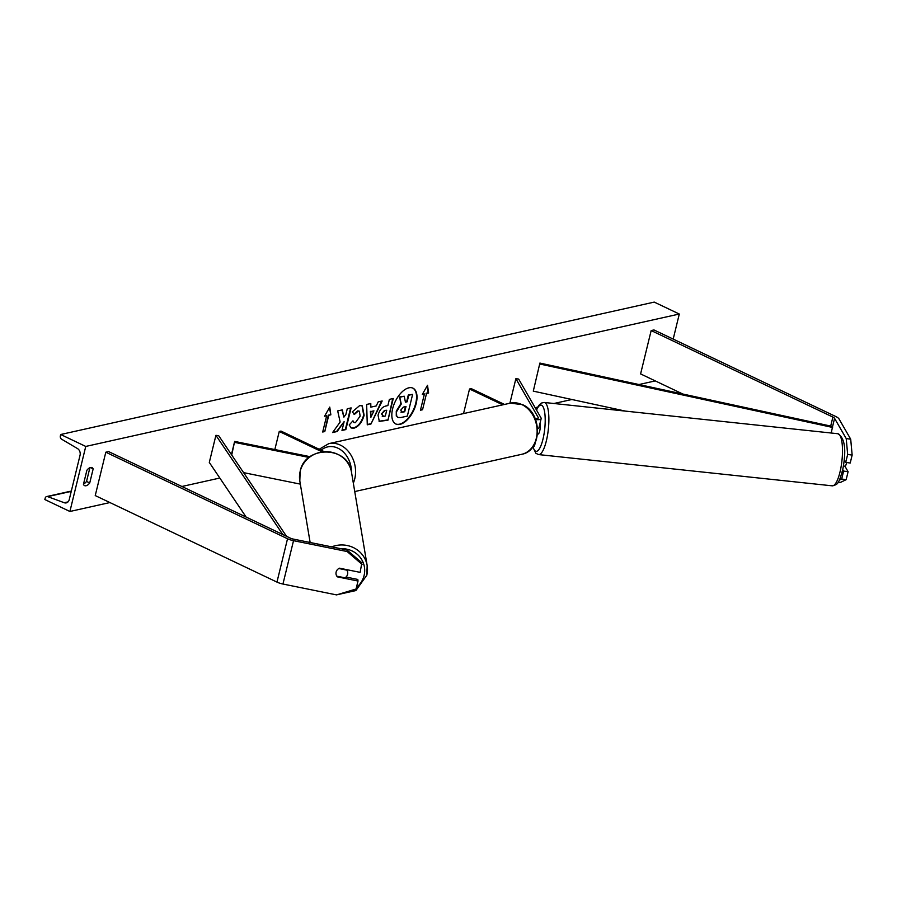 <?xml version="1.0" encoding="UTF-8"?>
<svg xmlns="http://www.w3.org/2000/svg" width="897" height="897" viewBox="0 0 897 897"><rect width="100%" height="100%" fill="white"/><g stroke="black" fill="none" stroke-linecap="round" stroke-linejoin="round"><path stroke-width="1.35" d="M846.219 438.566L850.704 439.205L852.15 455.082L850.21 463.031L845.725 462.404L847.665 454.443L846.219 438.566L834.569 418.35A4.709 1.514 13.7 0 0 832.887 417.083L651.166 330.556L640.593 373.914L682.852 394.041M852.15 455.082L847.665 454.443M850.704 439.205L839.054 418.977A9.419 3.016 13.7 0 0 835.679 416.466L653.958 329.939L651.166 330.556M839.312 480.164L841.678 479.02L846.163 479.66L840.13 482.564L838.123 482.283M842.72 469.523L843.617 471.071L841.678 479.02M844.212 459.769L845.725 462.404M843.617 471.071L848.091 471.71L846.163 479.66M848.091 471.71L844.907 466.171M337.294 576.255L337.373 576.861A5.887 5.539 -7.3 0 1 339.481 568.182L360.123 572.364L361.861 562.811L346.948 549.951L293.319 539.086A4.709 1.514 -166.3 0 1 290.325 538.122L108.604 451.595L105.812 452.211L95.239 495.57L276.96 582.097A9.419 3.016 -166.3 0 0 282.947 584.037L336.577 594.902L356.075 588.993L358.015 581.032L337.373 576.861M346.948 549.951L347.15 551.543L293.521 540.678A9.419 3.016 -166.3 0 1 287.533 538.738L105.812 452.211M358.015 581.032L357.813 579.44L346.018 577.051M347.15 551.543L362.063 564.404M310.104 456.685L234.644 441.414L231.706 455.003M309.095 457.459L234.779 442.412M300.338 484.122L243.592 472.629M234.644 441.414L231.437 454.6M324.142 451.617L280.996 431.076L279.247 431.468L322.057 451.841M279.247 431.468L274.841 449.554M537.628 428.721A7.064 2.265 13.7 0 0 538.918 427.813L541.171 418.596A7.064 2.265 13.7 0 0 541.026 417.89L518.668 379.072L515.876 378.68L509.888 403.235M535.554 419.482A7.064 2.265 13.7 0 0 541.171 418.596M535.128 418.439A4.126 1.323 13.7 0 0 538.301 417.901A4.126 1.323 13.7 0 0 538.222 417.486L515.876 378.68M532.953 446.672A7.064 2.265 13.7 0 0 534.556 445.697L535.33 442.524M463.536 413.573L469.523 389.018L471.273 388.625L504.495 404.446M469.523 389.018L502.746 404.827M843.393 466.014L845.322 466.216A5.887 1.559 -83.9 0 0 846.454 463.031A5.887 1.559 -83.9 0 0 846.555 462.516M537.561 434.036L537.976 434.081A5.887 1.559 -83.9 0 0 539.848 430.381A5.887 1.559 -83.9 0 0 539.983 423.451M399.961 424.382A19.869 10.248 115.5 0 0 415.132 407.003A19.869 10.248 115.5 0 0 412.956 388.166A19.869 10.248 115.5 0 0 408.875 387.818A19.869 10.248 115.5 0 0 393.705 405.197A19.869 10.248 115.5 0 0 395.88 424.034A19.869 10.248 115.5 0 0 399.961 424.382M395.655 423.922A19.869 10.248 115.5 0 0 399.501 424.169A19.869 10.248 115.5 0 0 414.593 407.014A19.869 10.248 115.5 0 0 412.721 388.065M86.886 470.275A7.367 3.801 -64.5 0 1 90.53 467.505A7.367 3.801 -64.5 0 1 92.043 467.629A7.367 3.801 -64.5 0 1 93.165 468.873L89.734 482.967A7.367 3.801 -64.5 0 1 84.565 485.613A7.367 3.801 -64.5 0 1 83.443 484.369L86.886 470.275M352.297 411.858L359.675 405.59L362.265 405.792L364.126 415.255C362.108 422.252 358.733 426.557 354.023 428.172L351.254 428.004L349.202 424.965L352.958 420.816L354.169 422.599L355.391 422.678L360.134 416.141L359.338 411.185L358.217 411.095L354.427 414.436L352.297 411.858M378.041 415.199L378.063 415.132C379.588 409.918 382.223 406.868 385.968 405.993L387.885 405.567L389.388 399.367L393.267 398.503L387.975 420.188L379.296 421.377L378.041 415.199M340.142 422.038L332.585 432.545L337.171 431.513L344.123 421.646L341.981 430.448L345.85 429.585L351.131 407.9L347.262 408.763L345.894 414.369L343.887 417.139L342.34 409.862L337.687 410.904L340.142 422.038M85.753 446.437L69.899 511.481L44.85 499.551L45.186 498.16A2.646 2.108 77.4 0 1 47.653 496.624L64.281 502.735A5.304 4.216 -102.6 0 0 66.277 502.881A5.304 4.216 -102.6 0 0 69.226 499.663L80.057 455.216A5.304 4.216 -102.6 0 0 77.49 448.567L61.658 439.216A2.646 2.108 77.4 0 1 60.368 435.886L60.704 434.507L85.753 446.437L679.298 314.028L673.187 339.088M69.899 511.481L109.894 502.555M181.9 486.488L219.821 478.034M535.15 407.687L537.695 407.126M553.931 403.504L571.871 399.501M638.967 384.533L655.259 380.9M426.512 393.491L428.598 393.021L427.521 385.273L422.319 394.422L424.416 393.951L420.446 410.209L422.543 409.75L426.512 393.491L422.543 409.75M324.557 416.23L329.76 407.081L330.847 414.829L328.75 415.3L324.781 431.558L322.696 432.018L326.654 415.76L324.557 416.23M370.853 407.148L376.258 405.937L378.186 401.867L382.178 400.981L370.977 424.001L367.277 424.819L366.649 404.446L370.775 403.527L370.853 407.148L370.326 403.616M89.891 467.707L86.538 481.442A7.367 3.801 -64.5 0 1 83.533 484.01M60.704 434.507L654.238 302.098L679.298 314.028M86.538 481.442L89.734 482.967M90.362 467.539L93.165 468.873M396.732 411.431L401.251 404.054L399.759 397.225L404.233 396.227L405.444 402.181L407.148 401.8L408.752 395.218L412.631 394.355L407.339 416.085L400.712 417.553L397.898 417.453L396.732 416.219L396.283 411.151L400.791 403.841L399.759 397.225M397.685 417.329L396.732 416.219M396.283 415.995L396.272 411.218M405.388 401.878L406.689 401.587L408.292 395.005L412.631 394.355M399.3 397.012L404.233 396.227M422.083 409.525L420.536 409.873M422.521 394.052L424.416 393.951M426.053 393.267L428.149 392.808L427.174 385.867M329.423 407.675L330.847 414.829M330.388 414.616L328.75 415.3M328.291 415.076L324.781 431.558M322.774 431.681L324.333 431.334M324.77 415.86L326.654 415.76M343.887 417.139L341.948 409.951M342.06 430.112L345.39 429.36L350.592 408.023M332.854 432.163L336.711 431.3L344.123 421.646M381.987 414.055L383.524 416.41L385.34 415.995L386.73 410.265L384.903 410.68L381.528 413.842L383.064 416.186M382.223 416.219L383.524 416.41M381.528 413.842L384.443 410.467L386.73 410.265M392.729 398.627L387.975 420.188M387.526 419.964L379.072 421.265M362.029 405.691L363.677 415.042C361.648 422.027 358.284 426.333 353.564 427.959L351.03 427.891M352.689 421.119L353.956 422.465M359.103 411.095L357.768 410.882L353.967 414.212M373.937 410.848L370.831 411.544L370.876 417.318L373.937 410.848L370.831 411.544M370.371 411.331L370.876 417.318M381.55 401.116L370.977 424.001M370.528 423.776L367.265 424.505M400.735 410.131L402.192 412.295L404.726 411.734L405.993 406.52L403.437 407.092L400.735 410.131M401.127 412.261L404.267 411.521L405.466 406.644M400.925 412.127L401.733 412.082M336.846 576.166L345.031 577.825A5.887 5.606 170.5 0 0 346.87 570.144L338.831 568.519M347.666 572.174L347.274 569.842A5.887 5.606 170.5 0 0 347.262 569.763M539.893 363.072L533.289 391.137L539.893 363.072L832.595 426.479L831.239 433.016M625.545 411.129L533.289 391.137M832.595 427.443L539.893 364.036M246.148 517.087L209.304 462.437L215.919 435.337L282.779 534.522M286.513 536.305L218.689 435.695L215.919 435.337M832.887 417.083L830.7 426.064M834.569 418.35L832.595 426.479M287.533 538.738L276.96 582.097M293.521 540.678L282.947 584.037M538.222 417.486L538.043 418.237M510.326 403.145L522.514 404.648C542.55 412.844 542.483 450.799 521.729 454.297A26.204 20.822 -102.6 0 0 537.135 431.379A26.204 20.822 -102.6 0 0 521.908 404.603A26.204 20.822 -102.6 0 0 510.326 403.145L328.773 443.645A26.204 20.822 77.4 0 1 340.355 445.103A26.204 20.822 77.4 0 1 353.317 483.135M351.467 472.069A23.266 18.478 -102.6 0 0 337.945 448.197A23.266 18.478 -102.6 0 0 321.137 450.182M840.59 469.4A26.204 6.952 -83.9 0 0 837.82 433.722C844.839 437.848 846.521 449.576 842.855 468.918C838.448 485.939 837.036 484.268 832.27 485.838A26.204 6.952 -83.9 0 0 840.59 469.4M533.031 446.661A23.266 6.167 -83.9 0 0 543.515 436.761A23.266 6.167 -83.9 0 0 544.131 409.649A23.266 6.167 -83.9 0 0 536.541 410.097M837.82 433.722L544.199 402.461A26.204 6.952 96.1 0 1 546.968 438.14A26.204 6.952 96.1 0 1 538.649 454.588L832.27 485.838M64.281 502.735L68.026 501.894M47.653 496.624L71.244 491.365M340.737 548.684A23.266 22.122 -9.5 0 1 364.115 575.403A23.266 22.122 -9.5 0 1 356.423 587.535M352.801 589.979A23.266 22.122 -9.5 0 1 343.226 592.883M310.138 542.494L299.811 480.994A26.204 24.925 -9.5 0 1 300.147 471.486A26.204 24.925 -9.5 0 1 326.53 451.696A26.204 24.925 -9.5 0 1 351.512 472.315L367.165 565.581A26.204 24.925 170.5 0 0 331.699 546.856M366.828 575.089A26.204 24.925 170.5 0 0 367.165 565.581L366.828 575.19L355.874 590.574L337.059 594.756M521.729 454.297L354.73 491.556M319.186 449.262L328.773 443.645M544.199 402.461L541.283 403.089L538.649 405.59L536.395 409.851M532.807 446.874L535.913 453.333L538.649 454.588M46.655 496.557L71.323 491.051M299.811 480.994L300.147 471.385C304.834 445.069 348.608 445.798 351.512 472.315"/></g></svg>
